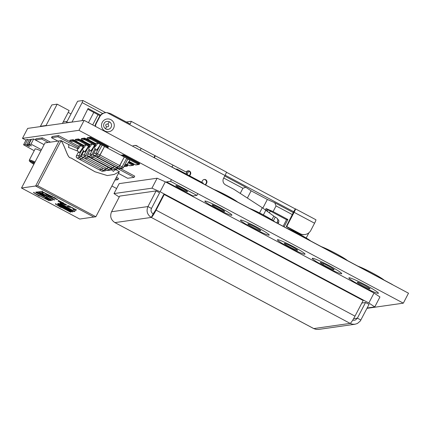 <?xml version="1.0" encoding="UTF-8"?>
<svg xmlns="http://www.w3.org/2000/svg" width="430" height="430" viewBox="0 0 430 430"><rect width="100%" height="100%" fill="white"/><g stroke="black" fill="none" stroke-linecap="round" stroke-linejoin="round"><path stroke-width="0.64" d="M157.127 178.224L165.308 181.82L160.127 191.775L151.946 188.179L157.127 178.224L119.174 183.626L113.993 193.581L119.223 197.042M367.172 307.998L374.767 306.918L368.843 303L374.025 293.05L165.308 181.82M374.025 293.05L379.948 296.969L374.767 306.918M368.843 303L160.127 191.775M151.946 188.179L113.993 193.581M164.233 194.5L363.151 300.505L355.008 316.147C352.686 320.468 351.063 322.882 350.144 323.398L352.525 324.215L354.981 324.247L318.571 329.428L316.061 329.375L313.696 328.563L114.928 222.606C110.859 219.902 109.741 216.279 111.569 211.743L119.712 196.096L156.095 190.92L159.621 192.801L151.478 208.442C150.559 210.711 151.118 212.522 153.15 213.877L151.296 217.429C152.188 216.908 153.79 214.479 156.09 210.141L164.233 194.5L163.669 194.58L155.526 210.222L153.15 213.877M354.981 324.247L357.427 323.478L360.286 321.043L369.042 304.402L365.521 302.521L357.378 318.162L353.6 318.7M352.734 320.146L354.202 320.291L355.637 319.882L357.378 318.162L360.904 320.044M361.829 303.048L365.521 302.521M156.095 190.92L147.952 206.561C146.119 211.103 147.237 214.726 151.296 217.429L114.928 222.606L313.771 328.574L350.144 323.398L151.296 217.429M273.367 220.762L275.275 217.091L273.802 216.129L271.889 219.8M100.018 115.745L93.778 112.423L88.451 122.663M136.815 146.06L186.249 172.097L136.815 146.06A4.827 4.778 81.9 0 0 134.138 145.517M95.052 126.178A8.041 7.96 -98.1 0 1 95.911 123.351L99.244 116.955A8.041 7.96 -98.1 0 1 105.162 112.751L105.613 112.687A8.041 7.96 81.9 0 0 99.695 116.89L99.244 116.955M205.325 184.83L206.25 183.056A2.413 2.387 81.9 0 0 204.019 179.52M189.361 175.693L190.028 174.419A2.413 2.387 81.9 0 0 187.802 170.877M137.267 145.996A4.827 4.778 81.9 0 0 132.531 146.152M189.689 175.87L190.479 174.354A2.413 2.387 81.9 0 0 188.028 170.834A2.413 2.387 81.9 0 0 186.249 172.097M201.681 182.255L202.471 180.74A2.413 2.387 81.9 0 1 206.534 180.482A2.413 2.387 81.9 0 1 206.701 182.992L205.653 185.002M226.298 172.022A4.021 0.462 118.1 0 1 226.341 172.027A4.021 0.462 118.1 0 1 225.014 175.499L223.535 178.343A4.827 4.778 81.9 0 0 225.546 184.862L234.006 189.372L262.289 207.712L273.802 216.129M275.275 217.091L276.974 218.139L277.764 219.531L277.678 221.224L276.839 222.939M126.339 122.012L131.107 121.298A4.021 0.462 -61.9 0 1 131.15 121.303A4.021 0.462 -61.9 0 1 130.177 124.06L110.435 113.541L107.005 112.612A8.041 7.96 81.9 0 0 105.613 112.687M95.911 123.351L96.363 123.286L99.695 116.89M96.363 123.286A8.041 7.96 81.9 0 0 95.476 126.404M186.082 173.946L187.41 173.758A3.22 3.187 81.9 0 0 187.131 174.505M223.702 178.02L242.912 188.259L240.23 193.409M187.41 173.758L188.813 171.059M276.979 218.144L278.839 220.525L278.828 221.939L278.086 223.605M293.695 211.727L286.262 226.605L286.713 226.54L294.115 212.323A4.021 0.462 -61.9 0 0 295.442 208.856A4.021 0.462 -61.9 0 0 295.405 208.846L293.695 211.727L225.164 175.203M187.625 170.93L186.061 173.935M40.839 126.522L40.409 126.296L46.058 125.49L46.483 125.721M66.929 122.813L66.499 122.582L72.579 122.007M242.912 188.259L245.799 187.297L251.131 190.823L247.374 198.042M224.718 176.064L245.799 187.297M226.379 172.22L295.179 208.878M286.713 226.54L300.113 233.683A8.041 7.96 -98.1 0 0 310.863 230.329L314.567 223.218A4.021 0.462 118.1 0 0 315.894 219.751A4.021 0.462 118.1 0 0 315.851 219.746M66.499 122.582L77.604 101.254L82.915 100.496L105.748 112.665M67.134 121.373L63.226 121.926L62.431 123.453M46.058 125.49L57.163 104.162L69.149 110.553L63.226 121.926M40.409 126.296L51.853 104.92L57.163 104.162M308.923 232.754L306.198 237.994M284.096 226.809L287.901 219.499L286.547 219.687L283.112 226.282M269.4 212.834L270.325 211.049L286.547 219.687M265.385 209.829L266.068 208.518L270.325 211.049M251.131 190.823L267.347 199.466L262.859 208.088M172.903 165.287L171.978 167.06M154.305 157.756L155.273 155.897M141.169 148.382L140.201 150.237M72.149 121.781L82.141 102.582L102.689 113.531M100.556 115.122L88.085 108.473L81.996 120.669M82.141 102.582L82.915 100.496M267.347 199.466L274.711 202.707L293.496 212.716M304.945 234.533L304.494 234.597A8.041 7.96 -98.1 0 1 299.662 233.748L286.262 226.605M68.182 112.402L71.014 113.912M287.901 219.499L273.093 211.603L276.055 205.916L274.711 202.707M266.068 208.518L273.093 211.603M154.918 155.703L153.951 157.563M93.778 112.423L87.709 109.188M292.475 214.667L276.055 205.916M367 308.337L403.318 303.166L408.5 293.212L84.14 120.362L27.66 128.398L22.478 138.352L25.956 140.207M403.318 303.166L78.959 130.317L22.478 138.352M78.959 130.317L84.14 120.362M111.881 185.991L116.627 188.523M104.528 169.011L107.124 168.662L108.037 167.281L88.268 156.746L88.472 156.353L87.355 158.127L84.764 158.493L87.355 158.127L88.268 156.746L84.307 154.778A1.526 1.51 81.9 0 0 84.941 156.843L89.026 149.377M110.655 168.173L109.537 169.947A1.526 1.51 81.9 0 0 111.574 169.312L108.037 167.281L108.242 166.888L107.124 168.662L104.533 169.028L82.372 157.208A1.526 1.51 -98.1 0 1 81.732 155.149L81.721 155.171M90.843 157.611L93.396 157.267L94.471 155.59L93.396 157.267L90.854 157.622L110.623 168.157L113.165 167.802L114.24 166.125L113.165 167.802L110.623 168.157L113.149 169.506L116.498 169.248A1.526 1.51 81.9 0 0 117.616 168.452L116.498 167.711L115.579 169.087A1.526 1.51 81.9 0 0 116.498 169.248A1.526 1.526 0 0 0 117.632 168.442L117.841 168.044M99.185 169.775L101.738 169.425L102.657 168.049L82.899 157.493L81.969 158.89L79.426 159.25L81.969 158.89L82.888 157.514L78.927 155.547A1.526 1.51 81.9 0 0 79.561 157.606L83.264 150.865M105.081 169.312L104.151 170.71A1.526 1.51 81.9 0 0 106.188 170.076L102.668 168.028L101.738 169.425L99.196 169.785L101.598 171.059M116.482 167.313L118.9 166.985L124.297 156.998L126.71 158.288L121.314 168.27A1.526 1.51 81.9 0 0 123.351 167.635L119.819 165.609L118.9 166.985L116.492 167.324L96.723 156.789L99.131 156.45L96.739 156.789L94.326 155.504A1.526 1.51 -98.1 0 1 93.692 153.446L93.675 153.472M102.114 145.179L104.528 146.463L99.131 156.45L100.05 155.074L96.089 153.107A1.526 1.51 81.9 0 0 96.723 155.166L102.114 145.179L100.668 144.518M104.528 146.463L124.297 156.998L119.819 165.609L100.05 155.074L104.528 146.463M79.727 219.042L95.868 216.747L37.647 185.717L21.5 188.018L79.727 219.042M44.951 142.97L21.5 188.018M93.842 217.037L35.615 186.007L59.087 140.916L61.119 140.626L37.647 185.717M44.973 142.927L59.087 140.916L35.615 186.007M78.572 146.227L70.079 141.701A0.731 0.726 -98.1 0 1 69.773 140.712L70.058 140.153L73.116 139.718L72.826 140.277A0.731 0.726 81.9 0 0 73.132 141.266L73.568 140.605L72.826 140.277L69.773 140.712A0.731 0.731 0 0 0 70.047 141.69M83.694 146.001L73.568 140.605L73.863 140.046L73.116 139.718M73.863 140.046L75.223 140.771M111.295 169.694L113.477 171.403A2.698 2.085 123.3 0 1 116.557 170.017L115.573 169.377M77.663 148.651L68.219 144.26A2.698 1.639 -66.2 0 1 68.44 147.404L77.642 151.086M118.449 173.376L127.629 178.267L134.09 177.348L117.573 168.549M78.056 147.49L57.953 136.778L51.492 137.697L57.867 141.094M120.669 168.657L134.719 176.139L134.09 177.348M57.953 136.778L58.582 135.568L52.121 136.487L51.492 137.697M58.582 135.568L69.993 141.647M88.43 156.326L90.988 155.982L91.902 154.601L90.348 153.918A1.526 1.51 81.9 0 0 90.988 155.982L115.579 169.087L113.149 169.506M77.002 157.95L79.561 157.606L104.151 170.71L101.625 171.07A1.526 1.526 0 0 0 102.539 171.231A1.526 1.51 -98.1 0 1 101.625 171.07L77.029 157.966A1.526 1.51 -98.1 0 1 76.395 155.907L76.384 155.934M99.733 146.098L96.089 153.107L93.692 153.446A1.526 1.526 0 0 0 94.31 155.504L96.723 155.166L121.314 168.27L118.895 168.598M119.836 168.775A1.526 1.51 -98.1 0 1 118.922 168.614L116.508 167.324L118.906 168.608A1.526 1.526 0 0 0 119.836 168.775L122.233 168.431A1.526 1.526 0 0 0 123.367 167.625L127.834 159.03L126.71 158.288M113.052 169.447L88.456 156.343A1.526 1.51 -98.1 0 1 87.822 154.279L87.811 154.305M95.197 145.426L94.831 145.313L90.348 153.918L87.822 154.279L89.779 150.527M90.123 144.286C88.408 149.398 88.085 147.893 90.332 150.919L90.563 151.043A9.584 1.102 -61.9 0 0 94.82 145.319L94.831 145.313M111.848 168.807L111.59 169.302A1.526 1.526 0 0 1 110.451 170.108L107.882 170.474A1.526 1.51 -98.1 0 1 106.962 170.312L106.936 170.301A1.526 1.526 0 0 0 107.882 170.474M83.167 147.393L78.927 155.547L76.395 155.907L78.351 152.145L76.379 155.913A1.526 1.526 0 0 0 77.013 157.966L99.196 169.785M89.295 146.345L88.784 146.173L84.307 154.778L81.732 155.149A1.526 1.526 0 0 0 82.356 157.203L84.941 156.843L109.537 169.947L106.962 170.312L104.549 169.028L106.946 170.312M88.757 146.178L85.817 144.883L84.065 145.152C82.345 150.263 82.017 148.758 84.269 151.785L84.5 151.908A9.584 1.102 -61.9 0 0 88.757 146.178L88.784 146.173M119.314 171.715L95.868 216.747M48.181 142.47L41.78 139.057L35.319 139.976L44.07 144.663M114.96 180.073L117.911 179.654L115.783 178.493M118.54 178.439L117.911 179.654M41.78 139.057L42.409 137.847L35.948 138.766L35.314 139.997M42.409 137.847L50.471 142.142M116.412 177.284L118.546 178.423L117.917 179.632M127.334 166.088A0.731 0.731 0 0 0 127.57 165.824L127.027 165.469L126.587 166.13A0.731 0.726 81.9 0 0 127.565 165.829L127.866 165.26L127.318 164.91L127.027 165.469L125.92 164.883M127.027 166.211L123.974 166.647A0.731 0.726 -98.1 0 1 123.878 166.652M126.603 164.529L127.318 164.91M139.18 164.405A0.731 0.731 0 0 0 139.411 164.136L139.707 163.577L139.159 163.223L138.428 164.448A0.731 0.726 81.9 0 0 139.406 164.142L123.808 155.762L124.098 155.198L123.356 154.87L123.061 155.434A0.731 0.726 81.9 0 0 123.367 156.423L123.808 155.762L123.061 155.434L121.717 155.622M135.961 164.937A0.731 0.726 -98.1 0 1 135.52 164.862L135.504 164.857A0.731 0.731 0 0 0 135.961 164.937L138.869 164.523M123.356 154.87L120.943 155.214M124.098 155.198L139.159 163.223M133.44 165.222A0.731 0.731 0 0 0 133.676 164.953L133.128 164.604L132.693 165.265A0.731 0.726 81.9 0 0 133.671 164.959L133.966 164.394L133.424 164.04L133.128 164.604L128.635 162.207M133.128 165.34L130.075 165.776A0.731 0.726 -98.1 0 1 129.64 165.7L129.623 165.69A0.731 0.731 0 0 0 129.865 165.776M128.984 161.675L133.424 164.04M83.925 145.458L75.433 140.938L78.496 140.502L78.932 139.841L78.19 139.513A0.731 0.726 81.9 0 0 78.496 140.502L89.322 146.275M89.601 145.528L78.932 139.841L79.228 139.282L78.48 138.954L78.19 139.513L75.132 139.965A0.731 0.731 0 0 0 75.433 140.938A0.731 0.726 -98.1 0 1 75.137 139.949L75.132 139.954M75.427 139.39L78.48 138.954M79.228 139.282L89.843 144.937M89.999 144.577L81.539 140.067A0.731 0.726 -98.1 0 1 81.243 139.083L81.232 139.094M95.524 144.561L85.038 138.976L85.328 138.412L84.586 138.084L84.291 138.648A0.731 0.726 81.9 0 0 84.597 139.637L85.038 138.976L84.291 138.648L81.243 139.083L81.528 138.53M95.24 145.308L84.597 139.637L81.544 140.073A0.731 0.731 0 0 1 81.232 139.083L81.528 138.525L84.586 138.084M85.328 138.412L95.766 143.975M95.868 143.738L87.414 139.234A0.731 0.726 -98.1 0 1 87.107 138.245A0.731 0.731 0 0 0 87.408 139.234L90.3 138.825L90.735 138.164L89.994 137.837A0.731 0.726 81.9 0 0 90.3 138.825L107.102 147.78A0.731 0.726 81.9 0 0 108.081 147.474L107.543 147.119L107.016 147.791M107.855 147.737A0.731 0.731 0 0 0 108.091 147.474L108.381 146.909L107.833 146.555L107.543 147.119L90.735 138.164L91.031 137.6L90.284 137.272L89.994 137.837L87.107 138.245L87.397 137.697M87.102 138.25L87.392 137.686L90.284 137.272M91.031 137.6L107.833 146.555M40.845 150.855A15.061 1.252 -152.5 0 0 35.002 148.947A15.061 1.252 -152.5 0 0 35.029 149.129M29.267 146.098L29.127 146.367L25.107 144.577L27.778 139.449L26.235 139.669L23.569 144.797L34.212 150.704M25.107 144.577L23.569 144.797M27.778 139.449L29.165 140.067M31.073 145.668L28.321 144.507L30.987 139.379L29.407 139.605L26.735 144.733L29.595 146.297L29.127 146.367M28.321 144.507L26.735 144.733M30.987 139.379L31.315 139.551M35.357 139.906L33.653 138.998L31.438 139.315L28.772 144.442L31.401 145.84L30.944 145.904M33.653 138.998L30.987 144.125L28.772 144.442M41.447 149.699L30.987 144.125M107.29 175.564L94.96 171.763L70.896 157.912C67.515 158.439 65.892 148.237 61.119 140.626L61.162 140.621C65.935 148.232 67.558 158.433 70.939 157.907L95.003 171.753L107.29 175.564L114.213 174.446L119.384 171.651L117.481 170.635M68.219 144.26L61.162 140.621M114.192 174.451L112.665 174.655M171.108 166.679L392.466 284.644L171.07 166.684M66.661 204.782L66.499 205.099L62.887 202.799L58.346 200.713L63.291 203.788L57.953 200.966L61.329 203.1L64.796 204.798L65.468 204.997L65.639 204.664M60.544 201.837L66.499 205.099M61.253 202.148L60.383 201.799M64.951 204.288L61.162 202.326M65.468 204.997L64.86 204.454M65.629 204.68L65.484 204.965M58.512 200.401L58.491 200.966M59.254 200.622L59.087 200.934M60.797 201.321L60.63 201.638M63.054 202.482L62.887 202.799M65.849 204.067L65.688 204.384M73.052 209.324L75.089 210.41L76.164 210.125L72.589 207.97L68.467 206.029L67.037 206.12L69.079 207.206L71.004 207.351L73.659 208.765L74.121 209.12L73.052 209.324L73.213 209.012M67.204 205.809L67.037 206.12M68.628 205.717L68.467 206.029M69.44 206.013L69.278 206.325M70.762 206.626L70.595 206.943M72.751 207.652L72.589 207.97M74.89 208.829L74.729 209.147M75.933 209.48L75.771 209.792M76.325 209.808L75.954 210.291M59.888 205.115L70.283 210.721L59.636 205.046M68.51 209.598L68.365 209.878M59.474 204.277L59.345 204.524L57.228 203.766L58.227 204.669L64.145 207.98L70.418 211.178L72.692 212.006L72.896 211.641M65.908 207.47L65.752 207.776L59.345 204.524M71.853 210.786L71.692 211.098L65.752 207.776M72.692 212.006L71.692 211.098M44.048 195.827L39.753 193.538L42.753 194.553L44.467 195.607L44.048 195.827L44.215 195.51M36.7 192.242L51.842 200.31L52.331 200.24L46.623 197.198L47.23 196.962L46.768 196.542L43.22 194.457L38.297 192.167L36.7 192.242L36.867 191.925M38.463 191.85L38.297 192.167M40.28 192.619L40.13 192.909M46.934 196.23L46.768 196.542M47.397 196.644L46.94 197.15M52.498 199.923L52.331 200.24M35.857 192.07L35.69 192.382L47.827 198.897L45.225 197.87L45.091 198.112L48.972 200.047L50.778 200.633L51.041 200.262M36.346 192L35.69 192.382M48.762 198.665L48.606 198.972L36.179 192.312M50.633 199.821L50.471 200.138L48.606 198.972M50.778 200.633L50.471 200.138M45.258 197.795L45.091 198.112M45.386 197.553L45.225 197.87M47.262 198.569L47.123 198.837M48.208 199.181L47.827 198.897M58.243 203.664L74.25 211.608L74.772 211.533L60.501 203.342L59.98 203.417L70.595 209.469L58.77 203.583L58.243 203.664L58.405 203.347M58.937 203.272L58.77 203.583M60.146 203.1L59.98 203.417M60.662 203.025L60.501 203.342M74.938 211.216L74.772 211.533M49.326 200.375L49.16 200.692L33.578 192.64L39.356 196.188L37.759 194.93L49.16 200.692M39.522 195.87L39.356 196.188M33.744 192.328L33.578 192.64M34.12 192.275L33.959 192.586M46.209 193.839L51.385 196.596L50.826 196.671L46.209 193.839M50.982 196.381L50.826 196.671M53.938 197.956L56.986 199.579L57.432 199.515L54.685 197.848L41.839 191.468L50.401 196.741L52.944 198.096L53.938 197.956M42 191.151L41.839 191.468M42.393 191.097L42.231 191.409M51.998 196.214L51.836 196.531M52.299 196.171L52.137 196.488M54.852 197.531L54.685 197.848M57.598 199.197L57.432 199.515M38.963 191.92L54.105 199.988L54.599 199.918L48.16 196.488L49.176 196.343L46.612 194.978L45.602 195.123L42.016 193.215L43.188 193.049L40.63 191.683L38.963 191.92L39.13 191.603M40.791 191.366L40.63 191.683M43.355 192.731L43.188 193.049M45.763 194.806L45.602 195.123M46.779 194.661L46.612 194.978M49.316 196.075L49.176 196.343M54.76 199.601L54.599 199.918M71.117 211.764L70.95 212.076L55.368 204.03L61.146 207.572L59.544 206.314L70.488 212.146L70.95 212.076M61.313 207.255L61.146 207.572M55.534 203.713L55.368 204.03M55.911 203.659L55.744 203.976M249.572 208.41A16.206 1.349 27.5 0 1 263.504 214.989A16.206 1.349 27.5 0 1 274.931 221.923M253.249 227.427A7.299 0.607 27.5 0 1 247.798 223.912A7.299 0.607 27.5 0 1 254.555 226.744A7.299 0.607 27.5 0 1 260.752 230.652A7.299 0.607 27.5 0 1 253.249 227.427M257.113 227.26A16.206 1.349 -152.5 0 0 240.461 220.101A16.206 1.349 -152.5 0 0 254.216 228.781A16.206 1.349 -152.5 0 0 269.212 235.07A16.206 1.349 -152.5 0 0 257.113 227.26M286.611 228.147A15.55 1.29 27.5 0 1 299.796 234.393A15.55 1.29 27.5 0 1 310.67 240.967M289.874 246.965A7.514 0.623 27.5 0 1 284.268 243.348A7.514 0.623 27.5 0 1 291.217 246.261A7.514 0.623 27.5 0 1 297.592 250.281A7.514 0.623 27.5 0 1 289.874 246.965M293.411 246.664A15.55 1.29 -152.5 0 0 277.431 239.795A15.55 1.29 -152.5 0 0 290.626 248.121A15.55 1.29 -152.5 0 0 305.015 254.157A15.55 1.29 -152.5 0 0 293.411 246.664M220.531 207.851A15.26 1.268 -152.5 0 0 204.852 201.111A15.26 1.268 -152.5 0 0 217.8 209.281A15.26 1.268 -152.5 0 0 231.921 215.204A15.26 1.268 -152.5 0 0 220.531 207.851M214.043 189.474A15.26 1.268 27.5 0 1 226.916 195.58A15.26 1.268 27.5 0 1 237.553 202.003M217.386 208.297A7.106 0.591 27.5 0 1 212.081 204.874A7.106 0.591 27.5 0 1 218.66 207.631A7.106 0.591 27.5 0 1 224.691 211.436A7.106 0.591 27.5 0 1 217.386 208.297M324.645 266.358A16.614 1.381 -152.5 0 0 341.716 273.695A16.614 1.381 -152.5 0 0 327.617 264.799A16.614 1.381 -152.5 0 0 312.239 258.349A16.614 1.381 -152.5 0 0 324.645 266.358M322.93 264.558A8.406 0.699 27.5 0 1 320.248 262.531A8.406 0.699 27.5 0 1 325.521 264.536A8.041 0.666 27.5 0 1 334.11 269.739A8.041 0.666 27.5 0 1 330.165 268.341A8.041 0.666 27.5 0 1 322.93 264.558L323.441 263.568M321.291 246.626A16.614 1.381 27.5 0 1 335.701 253.421A16.614 1.381 27.5 0 1 347.483 260.585M196.897 195.387L192.898 195.951L166.518 181.895L170.511 181.326L196.897 195.387L197.8 193.645M203.03 183.605L203.282 183.115L176.902 169.054L176.644 169.549M171.419 179.589L170.511 181.326M180.788 188.749A6.633 0.554 27.5 0 1 175.838 185.556A6.633 0.554 27.5 0 1 181.976 188.13A6.633 0.554 27.5 0 1 187.604 191.678A6.633 0.554 27.5 0 1 180.788 188.749M176.902 169.054L175.972 169.189M365.984 285.23A16.646 1.381 -152.5 0 0 348.875 277.877A16.646 1.381 -152.5 0 0 363.006 286.788A16.646 1.381 -152.5 0 0 378.411 293.249A16.646 1.381 -152.5 0 0 365.984 285.23M357.932 266.154A16.646 1.381 27.5 0 1 372.369 272.959A16.646 1.381 27.5 0 1 384.178 280.14M362.635 285.708A7.192 0.597 27.5 0 1 357.26 282.241A7.192 0.597 27.5 0 1 363.92 285.031A7.192 0.597 27.5 0 1 370.026 288.885A7.192 0.597 27.5 0 1 362.635 285.708M83.339 146.904L80.464 145.646L78.717 145.953M78.712 145.91C76.997 151.021 76.669 149.516 78.916 152.542L79.147 152.666A9.584 1.102 -61.9 0 0 83.205 147.286M94.82 145.319L91.88 144.023L90.133 144.324M95.997 143.453C94.283 148.565 93.955 147.06 96.202 150.086L96.433 150.21A9.584 1.102 -61.9 0 0 100.69 144.48L97.75 143.185L96.003 143.491M127.785 158.939L129.849 160.277L127.054 164.169L124.711 165.045M111.569 211.743L147.952 206.561L151.478 208.442M355.008 316.147L156.09 210.141L155.526 210.222M190.028 174.419L190.479 174.354M206.25 183.056L206.701 182.992M262.289 207.712L259.564 212.947M107.005 112.612L225.014 175.499M109.779 119.207A6.434 6.369 81.9 0 0 101.813 123.437A6.434 6.369 81.9 0 0 106.022 131.494A6.434 6.369 -98.1 0 0 113.988 127.264A6.434 6.369 -98.1 0 0 109.779 119.207M263.386 214.925L265.858 210.179M278.522 222.767L277.447 221.773M106.409 129.237C101.415 126.823 104.108 121.325 106.995 121.416A4.021 3.983 -98.1 0 1 111.488 126.092A4.021 3.983 -98.1 0 1 108.129 129.382L106.409 129.237A4.021 3.983 -98.1 0 1 105.71 128.952M108.129 129.382A4.021 3.983 -98.1 0 1 106.457 129.258M105.667 128.919A2.413 0.279 118.1 0 1 106.484 126.866C108.811 126.898 109.306 125.952 107.962 124.023A2.413 0.279 118.1 0 1 109.413 121.846M107.962 124.023C105.635 123.996 105.14 124.942 106.484 126.866M267.444 211.367L268.304 209.711M266.568 210.716L267.374 209.168M266.347 210.549L267.132 209.039M294.115 212.323L314.567 223.218M300.113 233.683L299.662 233.748M116.654 167.41L116.498 167.711L91.902 154.601L94.966 148.721M70.079 141.701L73.132 141.266L83.398 146.743M117.858 170.893L116.557 170.017M117.632 168.426L117.831 168.039M93.692 153.446L95.648 149.688L93.675 153.456M111.585 169.286L111.838 168.807M83.689 151.371L81.716 155.155L83.7 151.376M124.678 165.115L126.587 166.13L123.953 166.507M123.243 156.439L138.428 164.448L135.52 164.862L129.129 161.454L135.509 164.862M128.178 162.857L132.693 165.265L129.64 165.7L126.947 164.265M35.066 161.959A14.948 1.242 -152.5 0 0 29.482 160.008A14.948 1.242 -152.5 0 0 29.326 160.089L29.288 160.793L29.987 161.664L33.846 164.298A14.217 1.183 27.5 0 1 29.783 160.997A14.217 1.183 27.5 0 1 34.69 162.674M31.019 160.971L30.6 161.282L34.669 162.723A13.771 1.145 -152.5 0 0 33.868 164.255M34.244 163.534A13.04 1.086 27.5 0 1 31.282 161.427M68.053 205.685L67.892 206.002M64.828 207.615L64.661 207.932M37.652 191.812L37.485 192.129M45.908 197.144L45.768 197.424M80.464 145.646A6.955 0.801 118.1 0 1 77.921 149.006A6.955 0.801 118.1 0 1 78.744 145.894M78.916 152.542A9.584 1.102 -61.9 0 0 83.173 146.818M91.88 144.023A6.955 0.801 118.1 0 1 89.332 147.382A6.955 0.801 118.1 0 1 90.16 144.265M90.332 150.919A9.584 1.102 -61.9 0 0 94.589 145.195M97.75 143.185A6.955 0.801 118.1 0 1 95.207 146.549A6.955 0.801 118.1 0 1 96.03 143.432M96.202 150.086A9.584 1.102 -61.9 0 0 100.459 144.356M85.817 144.883A6.955 0.801 118.1 0 1 83.269 148.248A6.955 0.801 118.1 0 1 84.097 145.13M84.269 151.785A9.584 1.102 -61.9 0 0 88.521 146.055M127.914 159.009A9.584 1.102 118.1 0 1 127.355 159.971M98.035 114.665L92.697 124.92M131.15 121.303L226.341 172.027M295.442 208.856L315.894 219.751M82.356 157.203L104.533 169.028M94.31 155.504L116.492 167.324M70.058 140.153L69.767 140.718M70.069 141.701L78.566 146.232M102.539 171.231L105.07 170.877A1.526 1.526 0 0 0 106.205 170.07L106.269 169.947M127.85 159.019L123.367 167.625M89.768 150.522L87.806 154.289A1.526 1.526 0 0 0 88.44 156.337L90.854 157.622M127.57 165.824L127.866 165.26M139.411 164.136L139.707 163.577M129.629 165.695L126.941 164.265M133.676 164.953L133.966 164.394M75.433 140.938L83.925 145.464M87.408 139.234L95.868 143.744M107.543 147.855L107.226 147.904M108.381 146.909L108.091 147.474M29.326 160.089L35.174 148.861M392.37 284.504L171.242 166.668M58.459 200.428L58.297 200.745M76.314 209.899L76.153 210.211M47.37 196.73L47.209 197.042"/></g></svg>
